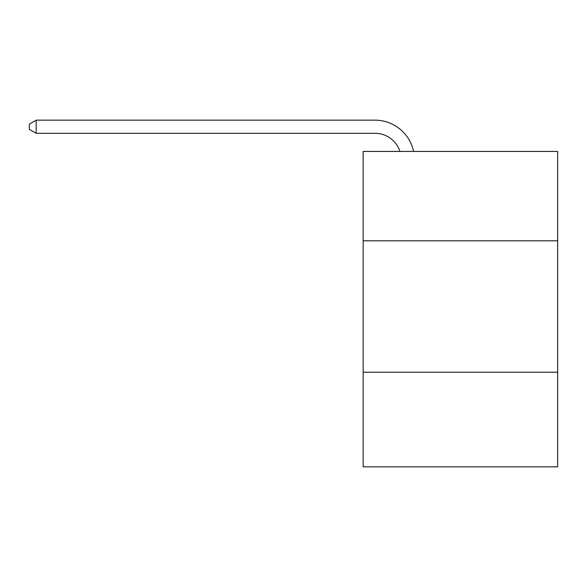 <?xml version="1.0" encoding="UTF-8"?>
<svg xmlns="http://www.w3.org/2000/svg" width="587" height="587" viewBox="0 0 587 587"><rect width="100%" height="100%" fill="white"/><g stroke="black" fill="none" stroke-linecap="round" stroke-linejoin="round"><path stroke-width="0.88" d="M557.65 240.802L557.65 151.439L363.155 151.439L363.155 240.802L557.65 240.802L557.65 466.841L363.155 466.841L363.155 240.802M557.65 372.217L363.155 372.217M399.967 151.439A26.283 26.283 -37.7 0 0 374.976 133.3L36.181 133.3L29.35 129.36L29.35 124.099L36.181 120.159L374.976 120.159A39.424 39.424 142.3 0 1 413.556 151.439M36.181 120.159L36.181 133.3"/></g></svg>

